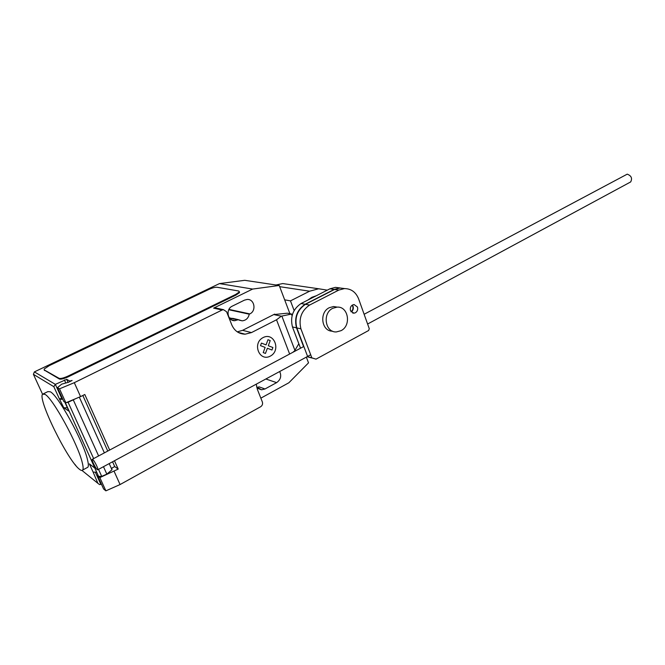 <?xml version="1.0" encoding="UTF-8"?>
<svg xmlns="http://www.w3.org/2000/svg" width="665" height="665" viewBox="0 0 665 665"><rect width="100%" height="100%" fill="white"/><g stroke="black" fill="none" stroke-linecap="round" stroke-linejoin="round"><path stroke-width="1" d="M352.359 305.044L353.073 306.299C353.705 308.668 353.073 310.547 351.187 311.927M357.454 307.022L354.038 304.52C351.029 305.243 349.848 307.305 350.497 310.696L353.888 313.19L355.393 312.783C357.413 311.436 358.103 309.516 357.454 307.022M368.618 330.513L316.016 359.142L311.852 357.845L300.913 328.834C298.485 318.693 301.378 310.763 309.599 305.052L338.801 290.081L344.379 288.602C351.012 288.627 355.742 291.993 358.551 298.685L369.275 328.685L368.618 330.513M344.694 288.585L340.048 288.003L334.503 289.475L305.451 304.321C297.272 309.981 294.396 317.845 296.814 327.92L307.712 356.723L316.016 359.142M307.712 356.723L311.852 357.845M296.814 327.92L300.913 328.834M305.451 304.321L309.599 305.052M334.503 289.475L338.801 290.081M351.037 311.735C352.783 310.322 353.348 308.494 352.724 306.241L352.159 305.168M311.536 357.911L307.355 356.565M307.097 356.706L311.519 357.92M303.672 346.839L296.49 327.845C294.071 317.779 296.947 309.923 305.119 304.262L334.163 289.425L339.707 287.953L344.52 288.593M340.048 287.945L335.443 287.363L329.931 288.818L301.037 303.539C292.908 309.15 290.048 316.956 292.459 326.947L296.49 327.845M292.459 326.947L300.53 348.219M301.037 303.539L305.119 304.262M329.931 288.818L334.163 289.425M364.129 314.279L627.228 174.155C631.384 175.768 632.523 178.361 630.661 181.944L630.229 182.177M97.331 469.648L97.83 469.739C98.62 469.099 94.33 460.488 92.701 459.44L92.227 459.357C91.446 460.005 95.677 468.534 97.331 469.648M307.82 300.081L311.877 297.305L316.357 295.734M332.791 308.286C322.109 313.165 325.185 332.808 336.424 331.918L340.987 330.696C351.619 325.667 348.41 306.1 337.055 307.13L332.791 308.286M332.567 331.17C321.577 331.577 318.901 312.434 329.333 307.679L333.589 306.532L337.246 307.122M294.138 310.572L290.48 300.871L309.616 291.204L318.668 288.768L327.305 290.156M290.422 284.678L282.741 283.564L275.992 284.986M284.67 299.849L290.48 300.871M45.029 394.387L42.61 394.179C37.315 398.767 67.83 460.787 79.443 469.266C81.03 470.554 82.119 470.803 82.709 470.014C83.391 469 83.233 466.531 82.244 462.607C78.138 444.486 52.834 398.235 45.029 394.387M43.441 393.78L47.863 391.61L50.332 391.785C58.279 395.542 83.557 441.651 87.514 459.806C88.47 463.738 88.595 466.215 87.88 467.237L86.999 467.711M289.923 313.714L279.225 285.476L252.634 289.067L213.606 308.128L222.127 310.006L74.297 382.683L59.509 388.842L57.489 387.629L61.679 384.162L68.428 382.267L72.111 380.463L69.775 381.062L66.7 379.349L55.353 384.362L34.372 371.893L33.4 374.312L42.568 394.237M289.641 354.029L276.524 319.782L281.345 316.174L291.553 314.038L292.135 315.567M298.834 343.747L294.587 350.896L292.791 352.342M292.085 315.775L291.511 314.271M274.786 314.478L287.33 313.198L291.553 314.038M222.127 310.006L223.465 309.666L226.59 311.769L231.811 324.952C234.496 330.921 238.935 334.005 245.119 334.187L251.478 332.583L276.524 319.782M74.297 382.683L80.556 396.623L84.796 394.503L109.675 450.047M111.354 468.384L114.713 466.556L118.204 469.091L114.471 460.754M118.204 469.091L99.85 477.603L105.876 490.845L120.066 484.552L114.122 471.319M256.258 384.171L257.363 389.374L262.359 401.976C262.933 403.971 262.343 405.575 260.597 406.772L120.066 484.552M96.733 472.316L93.1 472.059L89.368 463.871L94.796 468.069L98.578 476.381L101.72 476.381L106.841 474.128L103.474 466.689M99.85 477.603L97.622 475.841L103.615 489.008L105.876 490.845M97.622 475.841L97.979 475.068M82.834 395.492L107.763 451.07M112.568 461.776L114.713 466.556M76.051 398.518L68.088 402.275L93.649 458.592M98.62 455.941L73.358 400.064M106.841 474.128L111.978 469.781L111.787 468.177M98.536 469.357L101.72 476.381M68.088 402.275L66.226 402.649M65.627 402.658L64.979 402.5L68.902 411.136L63.807 407.795L59.434 398.975L62.269 398.135M65.212 402.392L98.586 476.389M59.509 388.842L65.852 402.799L80.556 396.623M57.489 387.629L63.798 401.502L65.852 402.799M93.1 472.059L97.896 483.339L82.011 470.454M74.788 464.237L75.877 465.591M62.784 399.266L59.933 399.291M67.389 407.795L63.807 407.795M97.896 483.339L99.575 484.602L101.413 484.178M33.4 374.312L53.823 386.673L55.353 384.362L61.737 398.393M239.408 291.769L239.516 292.642L235.917 295.102L68.562 376.656C64.098 378.701 61.047 379.491 59.418 379.025L44.289 370.072M44.497 370.546L44.206 369.898L59.11 378.343L59.418 379.025M68.562 376.656L68.254 375.974C63.79 378.019 60.739 378.809 59.11 378.343M44.206 369.898L44.206 369L49.235 365.659L208.644 289.541C212.285 287.895 215.069 287.13 216.99 287.238L238.81 291.029L239.267 292.001L235.668 294.454L235.917 295.102M68.254 375.974L235.668 294.454M237.28 331.852L242.584 330.33L274.645 314.113M274.554 314.761L281.345 316.174M306.349 357.113L308.527 362.857L288.859 382.774L260.846 398.152M213.606 308.128L216.449 308.128M256.615 386.914L261.561 389.806L264.986 388.975L276.615 382.633C280.68 379.69 281.702 375.983 279.682 371.519M238.319 319.666L242.168 320.838C245.967 320.43 248.336 318.211 249.259 314.188L249.807 313.913C256.69 310.879 254.471 298.785 247.131 299.458L244.437 300.156L232.318 306.124C225.352 309.125 227.497 321.245 234.861 320.671L238.319 319.666L232.6 318.327L230.531 319.15M229.442 318.011L232.019 318.618M252.634 289.067L219.45 283.598L34.372 371.893M249.259 314.188L228.777 309.74M264.986 388.975L259.059 386.855L257.081 387.562M219.45 283.598L244.745 280.314L279.225 285.476M265.46 353.439L263.215 352.591L265.135 347.404L260.497 345.634L261.436 343.107L266.067 344.886L267.978 339.707L270.206 340.58L268.303 345.742L272.891 347.512L271.977 350.014L267.38 348.26L265.46 353.439M270.322 356.116C281.32 350.43 274.155 331.785 263.107 337.571C251.919 343.256 259.333 362.093 270.322 356.116M279.682 286.665L309.616 291.204M294.911 350.339L281.852 316.075M66.7 379.349L68.079 382.417M65.635 382.691L64.397 379.948M69.775 381.062L69.975 381.51M53.823 386.673L59.434 398.975M75.619 465.276L75.054 464.818M100.905 484.452L95.336 472.217M242.584 330.33L251.478 332.583M249.807 313.913L228.951 309.4M276.615 382.633L265.842 378.992M237.762 319.94L232.052 318.601M352.575 312.957L353.888 313.19M340.048 288.003L344.379 288.602M335.443 287.363L339.707 287.953M97.83 469.739L310.696 354.769M367.612 324.021L630.661 181.944M92.36 459.282L303.581 346.59M333.589 306.532L337.055 307.13M282.741 283.564L318.668 288.768M79.31 397.155L104.372 452.873M109.201 463.596L111.978 469.781M87.88 467.237L82.709 470.014M214.928 307.795L223.465 309.666M238.095 332.367L245.119 334.187M242.168 320.838L239.043 320.106M232.226 318.51L229.309 317.828M261.561 389.806L258.095 388.551M234.861 320.671L231.661 319.915M239.267 292.001L239.516 292.642"/></g></svg>
